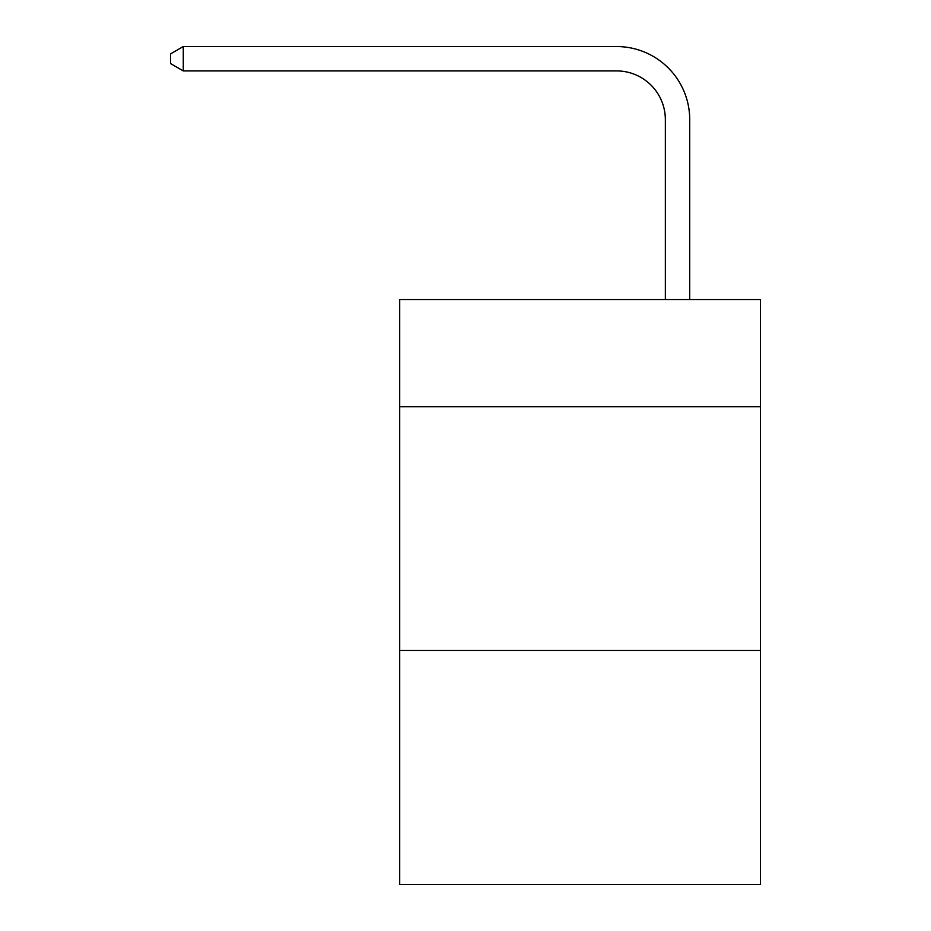 <?xml version="1.0" encoding="UTF-8"?>
<svg xmlns="http://www.w3.org/2000/svg" width="931" height="931" viewBox="0 0 931 931"><rect width="100%" height="100%" fill="white"/><g stroke="black" fill="none" stroke-linecap="round" stroke-linejoin="round"><path stroke-width="1.4" d="M760.394 406.766L760.394 299.526L399.702 299.526L399.702 406.766L760.394 406.766L760.394 884.45L399.702 884.45L399.702 406.766M760.394 650.478L399.702 650.478M665.351 299.526L665.351 119.668A48.738 48.738 144.4 0 0 616.601 70.919L183.279 70.919L170.606 63.611L170.606 53.858L183.279 46.55L616.601 46.55A73.118 73.118 -35.6 0 1 689.72 119.668L689.72 299.526M665.351 119.668A48.738 48.738 144.4 0 0 616.601 70.919A48.738 48.738 144.4 0 1 665.351 119.668A48.738 48.738 144.4 0 0 616.601 70.919A48.738 48.738 144.4 0 1 665.351 119.668A48.738 48.738 144.4 0 0 616.601 70.919A48.738 48.738 144.4 0 1 665.351 119.668A48.738 48.738 144.4 0 0 616.601 70.919A48.738 48.738 144.4 0 1 665.351 119.668A48.738 48.738 144.4 0 0 616.601 70.919A48.738 48.738 144.4 0 1 665.351 119.668A48.738 48.738 144.4 0 0 616.601 70.919A48.738 48.738 144.4 0 1 665.351 119.668A48.738 48.738 144.4 0 0 616.601 70.919A48.738 48.738 144.4 0 1 665.351 119.668A48.738 48.738 144.4 0 0 616.601 70.919A48.738 48.738 144.4 0 1 665.351 119.668A48.738 48.738 144.4 0 0 616.601 70.919A48.738 48.738 144.4 0 1 665.351 119.668A48.738 48.738 144.4 0 0 616.601 70.919A48.738 48.738 144.4 0 1 665.351 119.668A48.738 48.738 144.4 0 0 616.601 70.919A48.738 48.738 144.4 0 1 665.351 119.668A48.738 48.738 144.4 0 0 616.601 70.919A48.738 48.738 144.4 0 1 665.351 119.668A48.738 48.738 144.4 0 0 616.601 70.919A48.738 48.738 144.4 0 1 665.351 119.668A48.738 48.738 144.4 0 0 616.601 70.919A48.738 48.738 144.4 0 1 665.351 119.668A48.738 48.738 144.4 0 0 616.601 70.919A48.738 48.738 144.4 0 1 665.351 119.668A48.738 48.738 144.4 0 0 616.601 70.919A48.738 48.738 144.4 0 1 665.351 119.668A48.738 48.738 144.4 0 0 616.601 70.919A48.738 48.738 144.4 0 1 665.351 119.668A48.738 48.738 144.4 0 0 616.601 70.919A48.738 48.738 144.4 0 1 665.351 119.668A48.738 48.738 144.4 0 0 616.601 70.919A48.738 48.738 144.4 0 1 665.351 119.668A48.738 48.738 144.4 0 0 616.601 70.919A48.738 48.738 144.4 0 1 665.351 119.668A48.738 48.738 144.4 0 0 616.601 70.919A48.738 48.738 144.4 0 1 665.351 119.668A48.738 48.738 144.4 0 0 616.601 70.919A48.738 48.738 144.4 0 1 665.351 119.668A48.738 48.738 144.4 0 0 616.601 70.919A48.738 48.738 144.4 0 1 665.351 119.668A48.738 48.738 144.4 0 0 616.601 70.919A48.738 48.738 144.4 0 1 665.351 119.668A48.738 48.738 144.4 0 0 616.601 70.919A48.738 48.738 144.4 0 1 665.351 119.668A48.738 48.738 144.4 0 0 616.601 70.919A48.738 48.738 144.4 0 1 665.351 119.668A48.738 48.738 144.4 0 0 616.601 70.919A48.738 48.738 144.4 0 1 665.351 119.668A48.738 48.738 144.4 0 0 616.601 70.919A48.738 48.738 144.4 0 1 665.351 119.668A48.738 48.738 144.4 0 0 616.601 70.919A48.738 48.738 144.4 0 1 665.351 119.668A48.738 48.738 144.4 0 0 616.601 70.919A48.738 48.738 144.4 0 1 665.351 119.668A48.738 48.738 144.4 0 0 616.601 70.919A48.738 48.738 144.4 0 1 665.351 119.668A48.738 48.738 144.4 0 0 616.601 70.919A48.738 48.738 144.4 0 1 665.351 119.668A48.738 48.738 144.4 0 0 616.601 70.919A48.738 48.738 144.4 0 1 665.351 119.668A48.738 48.738 144.4 0 0 616.601 70.919A48.738 48.738 144.4 0 1 665.351 119.668M183.279 70.919L183.279 46.55L616.601 46.55"/></g></svg>
